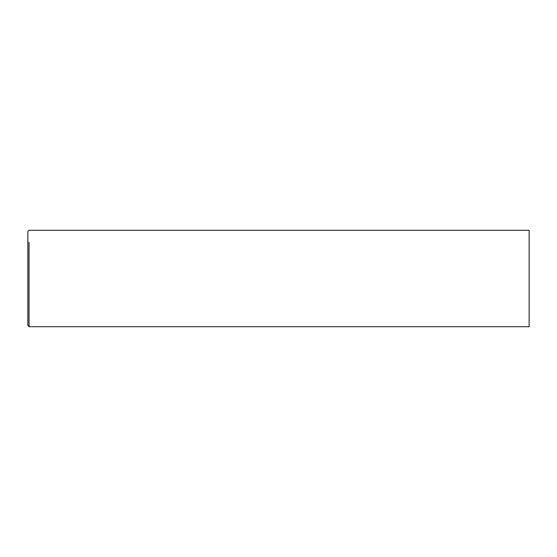 <?xml version="1.0" encoding="UTF-8"?>
<svg xmlns="http://www.w3.org/2000/svg" width="557" height="557" viewBox="0 0 557 557"><rect width="100%" height="100%" fill="white"/><g stroke="black" fill="none" stroke-linecap="round" stroke-linejoin="round"><path stroke-width="0.84" d="M29.055 326.701L529.15 326.701L529.15 230.299L29.055 230.299L27.85 231.503L27.85 325.497L29.055 326.701L29.055 242.399M29.055 242.636L29.055 243.054M29.055 245.393L29.055 246.591M29.055 247.865L29.055 248.617M29.055 248.749L29.055 249.132M29.055 251.242L29.055 252.662M29.055 253.303L29.055 253.762M29.055 253.874L29.055 254.333M29.055 259.367L29.055 259.966M29.055 260.265L29.055 261.017M29.055 264.902L29.055 265.55M29.055 269.414L29.055 271.008M29.055 275.924L29.055 276.286M29.055 277.901L29.055 278.263M29.055 280.624L29.055 281.222M29.055 286.444L29.055 286.939M29.055 294.451L29.055 295.057M29.055 295.335L29.055 296.261M29.055 296.463L29.055 296.867M29.055 300.766L29.055 301.532M29.055 301.65L29.055 302.2M29.055 305.013L29.055 306.106M29.055 310.005L29.055 310.528M29.055 310.75L29.055 311.238M29.055 312.7L29.055 313.138M29.055 316.39L29.055 316.975M29.055 230.299L27.85 231.503"/></g></svg>
